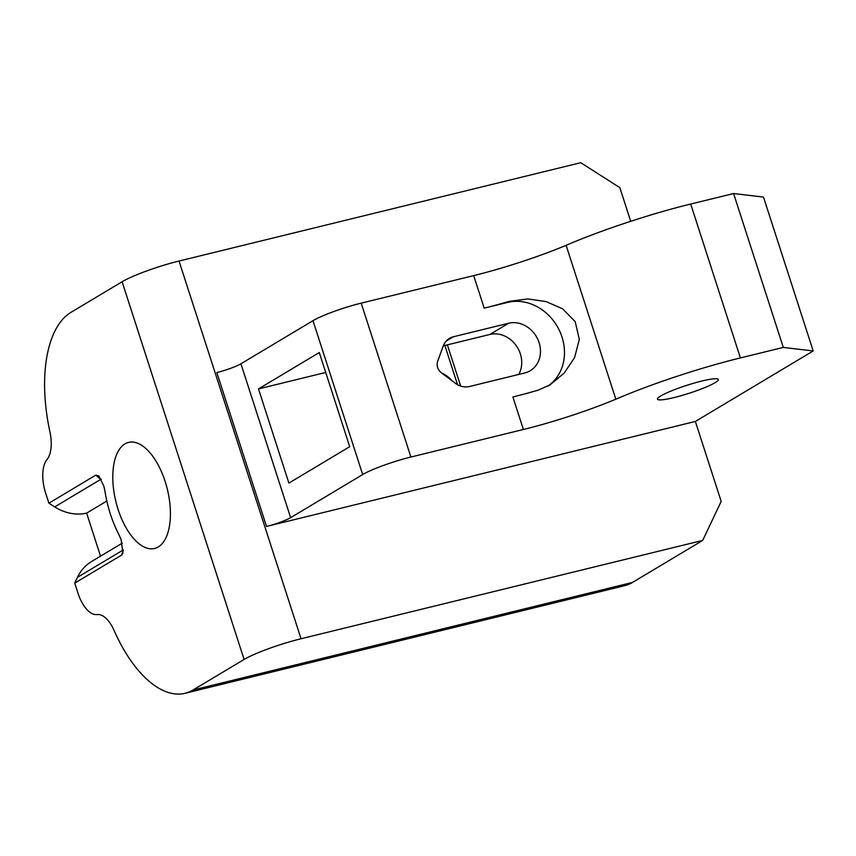 <?xml version="1.0" encoding="UTF-8"?>
<svg xmlns="http://www.w3.org/2000/svg" width="856" height="856" viewBox="0 0 856 856"><rect width="100%" height="100%" fill="white"/><g stroke="black" fill="none" stroke-linecap="round" stroke-linejoin="round"><path stroke-width="1.28" d="M100.527 556.154L86.627 513.119A47.069 40.713 -120.9 0 1 54.72 506.891L48.899 503.189L45.636 493.067A29.65 14.37 76.2 0 1 47.005 459.544A29.65 14.37 -103.8 0 0 49.916 431.766A118.599 57.502 76.2 0 1 71.037 312.301L122.108 281.752L244.099 659.452L193.028 690.011A118.599 57.502 76.2 0 1 185.089 693.296A118.599 57.502 76.2 0 1 114.073 630.412A29.65 14.37 -103.8 0 0 97.07 614.544A29.65 14.37 76.2 0 1 77.992 593.24L74.729 583.129L77.468 577.329A47.069 40.713 -120.9 0 1 91.731 561.418L122.312 543.121M325.719 372.456L258.491 388.913L288.9 483.073L349.708 446.704L319.288 352.533L258.491 388.913M469.473 386.505L524.717 372.981A26.354 22.802 59.1 0 0 530.217 370.723A26.354 22.802 59.1 0 0 537.846 339.436A26.354 22.802 59.1 0 0 508.657 323.236L453.402 336.761A18.832 16.285 59.1 0 0 449.475 338.366A18.832 16.285 59.1 0 0 443.205 346.102L437.662 361.286A9.416 8.143 59.1 0 0 441.343 372.713L455.167 383.156A18.832 16.285 59.1 0 0 469.473 386.505M518.725 374.447A26.354 22.802 -120.9 0 0 516.082 345.45A26.354 22.802 -120.9 0 0 489.91 334.45L443.29 345.856M290.623 517.666A18.832 2.429 -17.9 0 1 266.526 526.44L695.361 421.452L813.2 350.96L763.499 197.083L733.592 193.542L690.706 204.038C651.47 213.54 600.356 230.499 566.105 245.33A94.139 12.166 -17.9 0 1 473.689 275.611L361.189 303.142A37.653 4.869 -17.9 0 0 312.986 320.679L240.921 363.789L290.623 517.666L362.687 474.556A37.653 4.869 -17.9 0 1 410.901 457.029L523.39 429.487L512.883 396.959A94.139 12.166 -17.9 0 0 538.135 390.154L549.959 384.933L564.254 373.013L574.611 357.541L579.298 339.447L575.232 321.706L562.66 308.834L546.16 301.612L527.852 298.947L509.438 301.323L507.661 302.393L484.196 308.128A94.139 12.166 162.1 0 0 509.438 301.323M566.126 245.319L615.828 399.206A121.873 15.75 -17.9 0 1 740.408 357.915L783.293 347.418L813.2 350.96M523.39 429.487A94.139 12.166 162.1 0 0 615.828 399.206M547.787 386.163A47.069 40.713 59.1 0 0 559.321 330.32A47.069 40.713 59.1 0 0 507.661 302.393M715.124 382.653A32.004 4.141 -17.9 0 1 679.536 396.146A32.004 4.141 -17.9 0 1 657.568 398.554A32.004 4.141 -17.9 0 1 686.662 385.371A32.004 4.141 -17.9 0 1 717.959 379.048A32.004 4.141 -17.9 0 1 715.124 382.653M240.921 363.789A18.832 2.429 -17.9 0 1 216.825 372.553L266.526 526.44M447.367 344.861L460.678 386.067M185.089 693.296L624.548 585.707A118.599 57.502 76.2 0 0 632.498 582.422L702.723 540.414L301.034 638.747L179.032 261.037L580.721 162.704L619.84 187.635L630.712 221.297M179.032 261.037A44.48 5.746 162.1 0 0 122.108 281.752M48.899 503.189L95.797 475.134L98.814 475.883L103.886 486.208L104.999 491.43A72.493 35.139 -103.8 0 0 119.016 534.829L121.092 539.483L122.922 553.094L121.616 555.084L74.729 583.129M124.965 443.9A54.602 26.472 -103.8 0 0 116.93 505.629A54.602 26.472 -103.8 0 0 154.594 548.461A54.602 26.472 -103.8 0 0 167.316 489.129A54.602 26.472 -103.8 0 0 128.625 442.392A54.602 26.472 -103.8 0 0 124.965 443.9M244.099 659.452A44.48 5.746 -17.9 0 1 301.034 638.747M695.361 421.452L721.18 501.391L702.723 540.414M733.592 193.542L783.293 347.418M444.874 345.471L457.543 384.697M442.113 373.291A26.354 22.802 -120.9 0 1 452.161 380.888M86.627 513.119L106.829 501.028M95.797 475.134L100.719 479.371A11.299 5.243 129.9 0 1 101.35 479.296M446.201 341.062L453.402 336.761M489.91 334.45L508.657 323.236M473.689 275.611L484.196 308.128M361.189 303.142L410.901 457.029M312.986 320.679L362.687 474.556M690.706 204.038L740.408 357.915M632.498 582.422L193.028 690.011M100.719 479.371L54.72 506.891M123.36 550.108L121.616 555.084M77.468 577.329L123.371 549.873M549.959 384.933L549.37 385.286"/></g></svg>
